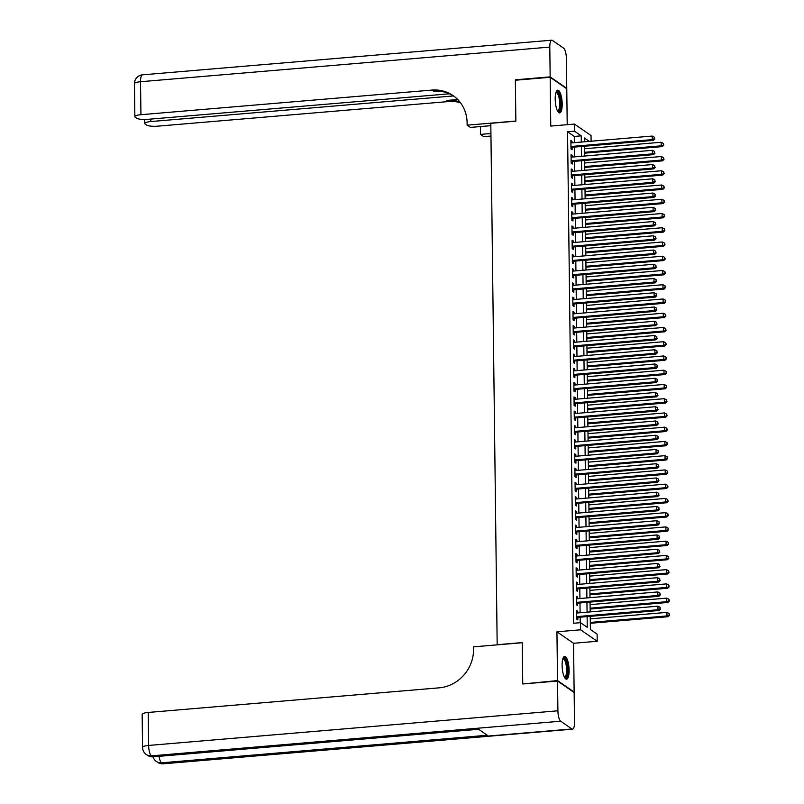 <?xml version="1.0" encoding="UTF-8"?>
<svg xmlns="http://www.w3.org/2000/svg" width="804" height="804" viewBox="0 0 804 804"><rect width="100%" height="100%" fill="white"/><g stroke="black" fill="none" stroke-linecap="round" stroke-linejoin="round"><path stroke-width="1.21" d="M569.111 670.234A11.407 3.377 85.2 0 0 564.649 656.446A11.407 3.377 85.2 0 0 562.107 665.4A11.407 3.377 85.2 0 0 566.569 679.189A11.407 3.377 85.2 0 0 569.111 670.234M562.197 103.967A11.407 3.377 85.2 0 0 557.725 90.179A11.407 3.377 85.2 0 0 555.192 99.123A11.407 3.377 85.2 0 0 559.654 112.912A11.407 3.377 85.2 0 0 562.197 103.967M590.226 616.336L590.387 629.502L597.121 634.155L597.211 641.28L580.599 629.803L580.518 622.678L587.252 627.331L587.121 616.598M573.594 692.123L574.136 692.073L573.543 643.28L597.211 641.28M567.212 124.68L566.77 88.762L550.167 77.284L550.76 126.077L574.428 124.077L591.03 135.554L591.101 141.233M523.283 683.923L557.534 680.596L574.136 692.073M522.731 683.541L522.228 642.587L497.173 644.707L490.802 123.303L515.856 121.183L515.364 80.229L550.167 77.284M577.764 612.96L577.744 611.331L576.629 610.558L576.729 619.11L577.855 619.884L577.825 617.392M577.594 598.709L577.573 597.091L576.448 596.317L576.558 604.859L577.674 605.633L577.644 603.141M577.423 584.468L577.403 582.84L576.277 582.066L576.378 590.618L577.503 591.392L577.473 588.9M577.242 570.217L577.222 568.599L576.106 567.825L576.207 576.367L577.332 577.141L577.302 574.649M577.071 555.976L577.051 554.348L575.925 553.574L576.036 562.127L577.151 562.9L577.121 560.408M576.9 541.725L576.88 540.107L575.754 539.333L575.865 547.876L576.981 548.65L576.95 546.157M576.719 527.484L576.699 525.856L575.584 525.082L575.684 533.635L576.81 534.409L576.78 531.916M576.548 513.233L576.528 511.615L575.413 510.841L575.513 519.384L576.639 520.158L576.609 517.665M576.378 498.993L576.357 497.364L575.232 496.591L575.342 505.143L576.458 505.917L576.428 503.425M576.197 484.742L576.187 483.124L575.061 482.35L575.161 490.892L576.287 491.666L576.257 489.174M576.026 470.501L576.006 468.873L574.89 468.099L574.991 476.651L576.116 477.425L576.086 474.933M575.855 456.25L575.835 454.632L574.709 453.858L574.82 462.4L575.935 463.174L575.905 460.682M575.684 442.009L575.664 440.381L574.538 439.607L574.639 448.16L575.764 448.933L575.734 446.441M575.503 427.758L575.483 426.14L574.368 425.366L574.468 433.909L575.594 434.683L575.563 432.19M575.332 413.517L575.312 411.889L574.187 411.115L574.297 419.668L575.413 420.442L575.383 417.949M575.161 399.266L575.141 397.648L574.016 396.874L574.116 405.417L575.242 406.191L575.212 403.698M574.981 385.026L574.96 383.397L573.845 382.624L573.945 391.176L575.071 391.95L575.041 389.458M574.81 370.775L574.79 369.157L573.664 368.383L573.775 376.925L574.89 377.699L574.86 375.207M574.639 356.534L574.619 354.906L573.493 354.132L573.594 362.684L574.719 363.458L574.689 360.966M574.458 342.283L574.438 340.665L573.322 339.891L573.423 348.433L574.548 349.207L574.518 346.715M574.287 328.042L574.267 326.414L573.141 325.64L573.252 334.193L574.368 334.966L574.337 332.474M574.116 313.791L574.096 312.173L572.971 311.399L573.071 319.942L574.197 320.716L574.167 318.223M573.935 299.55L573.915 297.922L572.8 297.148L572.9 305.701L574.026 306.475L573.996 303.982M573.765 285.299L573.744 283.681L572.619 282.907L572.729 291.45L573.845 292.224L573.815 289.731M573.594 271.059L573.574 269.43L572.448 268.657L572.548 277.209L573.674 277.983L573.644 275.491M573.413 256.808L573.393 255.19L572.277 254.416L572.378 262.958L573.503 263.732L573.473 261.24M573.242 242.567L573.222 240.939L572.096 240.165L572.207 248.717L573.322 249.491L573.292 246.999M573.071 228.316L573.051 226.698L571.925 225.924L572.036 234.466L573.151 235.24L573.121 232.748M572.89 214.075L572.87 212.447L571.755 211.673L571.855 220.226L572.981 220.999L572.95 218.507M572.719 199.824L572.699 198.206L571.574 197.432L571.684 205.975L572.81 206.749L572.77 204.256M572.548 185.583L572.528 183.955L571.403 183.181L571.513 191.734L572.629 192.508L572.599 190.015M572.368 171.332L572.347 169.714L571.232 168.94L571.332 177.483L572.458 178.257L572.428 175.764M572.197 157.092L572.177 155.463L571.061 154.69L571.162 163.242L572.287 164.016L572.257 161.524M574.357 142.65L574.287 136.439L567.554 131.786L573.553 623.271L580.518 622.678M580.227 622.708L580.156 617.191M580.106 612.759L579.986 602.95M579.925 598.518L579.805 588.699M579.754 584.267L579.634 574.458M579.583 570.026L579.463 560.207M579.403 555.775L579.282 545.966M579.232 541.534L579.111 531.715M579.061 527.283L578.94 517.474M578.88 513.042L578.759 503.224M578.709 498.792L578.589 488.983M578.538 484.551L578.418 474.732M578.357 470.3L578.237 460.491M578.187 456.059L578.066 446.24M578.016 441.808L577.895 431.999M577.835 427.567L577.724 417.748M577.664 413.316L577.543 403.507M577.493 399.075L577.372 389.257M577.312 384.825L577.202 375.016M577.141 370.584L577.021 360.765M576.971 356.333L576.85 346.524M576.8 342.092L576.679 332.273M576.619 327.841L576.498 318.032M576.448 313.6L576.327 303.781M576.277 299.349L576.156 289.541M576.096 285.108L575.976 275.29M575.925 270.858L575.805 261.049M575.754 256.617L575.634 246.798M575.574 242.366L575.453 232.557M575.403 228.125L575.282 218.306M575.232 213.874L575.111 204.065M575.051 199.633L574.93 189.814M574.88 185.382L574.759 175.573M574.709 171.141L574.589 161.323M574.528 156.891L574.408 147.082M572.026 142.841L572.006 141.223L570.88 140.449L570.991 148.991L572.106 149.765L572.076 147.273M573.543 643.28L556.941 631.803L557.534 680.596M556.941 631.803L580.599 629.803M567.554 131.786L574.508 131.193L574.428 124.077M589.252 141.383L584.387 138.017L584.428 141.795M584.488 146.227L584.608 156.036M584.659 160.468L584.779 170.287M584.83 174.719L584.95 184.528M585.01 188.96L585.131 198.779M585.181 203.211L585.302 213.02M585.352 217.452L585.473 227.271M585.533 231.703L585.644 241.512M585.704 245.944L585.825 255.762M585.875 260.194L585.995 270.003M586.056 274.435L586.166 284.254M586.227 288.686L586.347 298.495M586.397 302.927L586.518 312.746M586.568 317.178L586.689 326.987M586.749 331.419L586.87 341.238M586.92 345.67L587.041 355.479M587.091 359.911L587.211 369.729M587.272 374.161L587.392 383.97M587.443 388.402L587.563 398.221M587.613 402.653L587.734 412.462M587.794 416.894L587.915 426.713M587.965 431.145L588.086 440.954M588.136 445.386L588.257 455.205M588.317 459.637L588.438 469.446M588.488 473.878L588.608 483.696M588.659 488.128L588.779 497.937M588.84 502.369L588.96 512.188M589.01 516.62L589.131 526.429M589.181 530.861L589.302 540.68M589.362 545.112L589.483 554.921M589.533 559.353L589.654 569.172M589.704 573.604L589.824 583.413M589.885 587.845L589.995 597.663M590.056 602.096L590.176 611.904M581.322 142.057L581.242 135.846L574.508 131.193M587.061 612.176L586.94 602.357M586.89 597.925L586.769 588.106M586.719 583.684L586.598 573.865M586.538 569.433L586.417 559.614M586.367 555.192L586.247 545.373M586.196 540.941L586.076 531.122M586.015 526.7L585.895 516.882M585.845 512.449L585.724 502.631M585.674 498.209L585.553 488.39M585.493 483.958L585.372 474.139M585.322 469.717L585.201 459.898M585.151 455.466L585.031 445.647M584.97 441.225L584.85 431.406M584.799 426.974L584.679 417.165M584.629 412.733L584.508 402.915M584.448 398.482L584.327 388.674M584.277 384.242L584.156 374.423M584.106 369.991L583.985 360.182M583.925 355.75L583.804 345.931M583.754 341.499L583.634 331.69M583.583 327.258L583.463 317.439M583.402 313.007L583.292 303.198M583.232 298.766L583.111 288.948M583.061 284.515L582.94 274.707M582.88 270.275L582.769 260.456M582.709 256.024L582.588 246.215M582.538 241.783L582.418 231.964M582.367 227.532L582.247 217.723M582.186 213.291L582.066 203.472M582.016 199.04L581.895 189.231M581.845 184.799L581.724 174.981M581.664 170.548L581.543 160.74M581.493 156.308L581.372 146.489M574.287 136.439L581.242 135.846M570.89 141.313L572.006 141.223M571.071 155.564L572.177 155.463M571.242 169.805L572.347 169.714M571.413 184.056L572.528 183.955M571.594 198.297L572.699 198.206M571.765 212.547L572.87 212.447M571.935 226.788L573.051 226.698M572.106 241.039L573.222 240.939M572.287 255.28L573.393 255.19M572.458 269.531L573.574 269.43M572.629 283.772L573.744 283.681M572.81 298.023L573.915 297.922M572.981 312.264L574.096 312.173M573.151 326.514L574.267 326.414M573.332 340.755L574.438 340.665M573.503 355.006L574.619 354.906M573.674 369.247L574.79 369.157M573.855 383.498L574.96 383.397M574.026 397.739L575.141 397.648M574.197 411.99L575.312 411.889M574.378 426.231L575.483 426.14M574.548 440.481L575.664 440.381M574.719 454.722L575.835 454.632M574.9 468.973L576.006 468.873M575.071 483.214L576.187 483.124M575.242 497.465L576.357 497.364M575.423 511.706L576.528 511.615M575.594 525.957L576.699 525.856M575.764 540.198L576.88 540.107M575.945 554.448L577.051 554.348M576.116 568.689L577.222 568.599M576.287 582.94L577.403 582.84M576.458 597.181L577.573 597.091M576.639 611.432L577.744 611.331M570.971 147.373L653.371 140.398L652.255 139.615L570.961 146.499M654.386 138.63L654.366 137.203L654.386 138.63L652.255 139.615L652.205 136.057L570.91 142.941M653.371 140.398L654.838 138.941M654.366 137.203L652.205 136.057M584.568 153.182L662.355 146.599L661.23 145.825L661.189 142.258L584.518 148.75M584.558 152.318L661.23 145.825L663.813 145.142L663.34 143.413L663.36 144.831M661.189 142.258L663.34 143.413M663.813 145.142L662.355 146.599M556.046 92.169A9.869 2.925 -94.8 0 1 560.147 98.641A9.869 2.925 -94.8 0 1 560.257 108.299A9.869 2.925 -94.8 0 1 557.664 111.233M557.433 110.791A9.145 2.713 85.2 0 0 557.654 110.801A9.145 2.713 85.2 0 0 559.252 98.922A9.145 2.713 85.2 0 0 556.107 92.591A9.145 2.713 85.2 0 0 555.896 92.631M559.011 112.771A11.336 3.357 85.2 0 0 560.519 98.199A11.336 3.357 85.2 0 0 557.122 90.42M562.971 658.436A9.869 2.925 -94.8 0 1 567.061 664.918A9.869 2.925 -94.8 0 1 567.172 674.576A9.869 2.925 -94.8 0 1 564.579 677.501M564.348 677.068A9.145 2.713 85.2 0 0 564.569 677.079A9.145 2.713 85.2 0 0 566.177 665.199A9.145 2.713 85.2 0 0 563.031 658.858A9.145 2.713 85.2 0 0 562.81 658.908M565.936 679.038A11.336 3.357 85.2 0 0 567.443 664.476A11.336 3.357 85.2 0 0 564.046 656.697M515.907 80.189L515.354 79.807L515.856 121.042L467.134 125.173L467.104 122.751A36.572 33.929 -55.3 0 0 453.094 95.616A36.572 33.929 -55.3 0 0 431.869 90.078L140.931 114.701A8.774 1.99 179.3 0 0 134.851 116.67A8.774 1.99 179.3 0 0 135.273 117.273L136.6 118.188A8.774 1.99 179.3 0 0 147.645 119.344L449.456 93.797M490.832 125.685L470.39 127.414L467.134 125.173M490.963 136.037L483.747 136.65L480.49 134.399L480.39 126.57M550.157 76.862L566.76 88.34L566.398 58.561A8.774 2.603 85.2 0 0 563.604 48.15L552.378 40.401A8.774 2.603 85.2 0 0 551.745 40.2A8.774 2.603 85.2 0 0 549.795 47.084L550.157 76.862L515.354 79.807M566.76 88.34L566.217 88.38M490.932 133.514L480.49 134.399M453.496 95.927L150.83 121.545A8.774 1.99 179.3 0 0 144.74 123.514A8.774 1.99 179.3 0 0 145.172 124.107L146.489 125.022A8.774 1.99 179.3 0 0 157.534 126.178L448.481 101.555A36.572 33.929 -55.3 0 1 460.461 102.711M459.828 101.897A36.572 33.929 -55.3 0 0 446.863 100.44L457.727 99.515M453.898 96.178A36.572 33.929 -55.3 0 0 433.487 91.194L431.869 90.078M557.534 681.028L522.741 683.973L522.238 642.728L473.516 646.848L473.546 649.27A36.572 33.929 124.7 0 1 439.175 687.832L148.237 712.455L148.639 745.439L557.906 710.796L557.534 681.028L574.146 692.505L574.508 722.273A8.774 2.603 85.2 0 1 572.559 729.158L163.292 763.8A8.774 2.603 -94.8 0 1 162.659 763.599L571.915 728.967A8.774 2.603 85.2 0 0 572.559 729.158M557.906 710.796A8.774 2.603 85.2 0 0 560.7 721.208L571.915 728.967M159.051 756.323A8.774 2.603 -94.8 0 0 161.534 762.825A8.774 8.14 124.7 0 1 156.438 761.499L157.564 762.272A8.774 8.14 -55.3 0 0 162.659 763.599L161.534 762.825L487.274 735.258L478.3 729.047L152.559 756.624L151.433 755.85A8.774 2.603 -94.8 0 1 148.639 745.439A8.774 1.99 179.3 0 0 142.559 747.408A8.774 8.774 0 0 0 146.338 754.524L147.464 755.298A8.774 8.14 -55.3 0 0 152.559 756.624A8.774 2.603 -94.8 0 0 153.192 756.825L478.621 729.278M142.559 747.408L142.147 714.424A8.774 1.99 -0.7 0 1 148.237 712.455M571.141 161.614L653.551 154.639L652.426 153.865L571.131 160.75M654.556 152.881L654.546 151.453L654.556 152.881L652.426 153.865L652.386 150.308L571.091 157.182M653.551 154.639L655.009 153.182M654.546 151.453L652.386 150.308M571.312 175.865L653.722 168.89L652.597 168.106L571.302 174.991M654.737 167.121L654.717 165.694L654.737 167.121L652.597 168.106L652.557 164.549L571.262 171.433M653.722 168.89L655.18 167.433M654.717 165.694L652.557 164.549M571.493 190.106L653.893 183.131L652.778 182.357L571.483 189.242M654.908 181.372L654.888 179.945L654.908 181.372L652.778 182.357L652.727 178.8L571.433 185.674M653.893 183.131L655.361 181.674M654.888 179.945L652.727 178.8M571.664 204.357L654.074 197.382L652.948 196.598L571.654 203.482M655.079 195.613L655.069 194.186L655.079 195.613L652.948 196.598L652.908 193.04L571.614 199.925M654.074 197.382L655.531 195.925M655.069 194.186L652.908 193.04M584.739 167.433L662.526 160.84L661.401 160.066L661.36 156.509L584.689 163.001M584.729 166.559L661.401 160.066L663.983 159.393L663.521 157.654L663.531 159.081M661.36 156.509L663.521 157.654M663.983 159.393L662.526 160.84M584.92 181.674L662.697 175.091L661.581 174.317L661.531 170.749L584.86 177.242M584.91 180.799L661.581 174.317L664.154 173.634L663.692 171.905L663.712 173.322M661.531 170.749L663.692 171.905M664.154 173.634L662.697 175.091M585.091 195.925L662.868 189.332L661.752 188.558L661.712 185L585.041 191.493M585.081 195.05L661.752 188.558L664.335 187.885L663.863 186.146L663.883 187.573M661.712 185L663.863 186.146M664.335 187.885L662.868 189.332M585.262 210.166L663.049 203.583L661.923 202.809L661.883 199.241L585.211 205.734M585.252 209.291L661.923 202.809L664.506 202.126L664.044 200.397L664.054 201.814M661.883 199.241L664.044 200.397M664.506 202.126L663.049 203.583M571.835 218.598L654.245 211.623L653.119 210.849L571.825 217.733M655.26 209.864L655.24 208.437L655.26 209.864L653.119 210.849L653.079 207.291L571.785 214.165M654.245 211.623L655.702 210.166M655.24 208.437L653.079 207.291M585.443 224.416L663.22 217.824L662.094 217.05L662.054 213.492L585.382 219.984M585.433 223.542L662.094 217.05L664.677 216.376L664.215 214.638L664.235 216.065M662.054 213.492L664.215 214.638M664.677 216.376L663.22 217.824M572.016 232.848L654.416 225.874L653.3 225.09L571.996 231.974M655.431 224.105L655.411 222.678L655.431 224.105L653.3 225.09L653.25 221.532L571.956 228.416M654.416 225.874L655.883 224.416M655.411 222.678L653.25 221.532M585.613 238.657L663.39 232.075L662.275 231.301L662.225 227.733L585.563 234.225M585.603 237.783L662.275 231.301L664.858 230.617L664.385 228.889L664.405 230.306M662.225 227.733L664.385 228.889M664.858 230.617L663.39 232.075M572.187 247.089L654.597 240.115L653.471 239.341L572.177 246.225M655.602 238.356L655.592 236.929L655.602 238.356L653.471 239.341L653.431 235.783L572.126 242.657M654.597 240.115L656.054 238.657M655.592 236.929L653.431 235.783M585.784 252.908L663.571 246.315L662.446 245.542L662.406 241.984L585.734 248.476M585.774 252.034L662.446 245.542L665.029 244.868L664.566 243.13L664.576 244.557M662.406 241.984L664.566 243.13M665.029 244.868L663.571 246.315M572.358 261.34L654.768 254.365L653.642 253.582L572.347 260.466M655.783 252.597L655.762 251.17L655.783 252.597L653.642 253.582L653.602 250.024L572.307 256.908M654.768 254.365L656.225 252.908M655.762 251.17L653.602 250.024M585.965 267.149L663.742 260.566L662.617 259.792L662.576 256.225L585.905 262.717M585.955 266.275L662.617 259.792L665.199 259.109L664.737 257.38L664.757 258.798M662.576 256.225L664.737 257.38M665.199 259.109L663.742 260.566M572.528 275.581L654.938 268.606L653.823 267.832L572.518 274.717M655.953 266.848L655.933 265.421L655.953 266.848L653.823 267.832L653.773 264.275L572.478 271.149M654.938 268.606L656.406 267.149M655.933 265.421L653.773 264.275M586.136 281.4L663.913 274.807L662.797 274.033L662.747 270.476L586.086 276.968M586.126 280.526L662.797 274.033L665.38 273.36L664.908 271.621L664.928 273.048M662.747 270.476L664.908 271.621M665.38 273.36L663.913 274.807M572.709 289.832L655.119 282.857L653.994 282.073L572.699 288.958M656.124 281.088L656.104 279.661L656.124 281.088L653.994 282.073L653.953 278.516L572.649 285.4M655.119 282.857L656.577 281.4M656.104 279.661L653.953 278.516M586.307 295.641L664.094 289.058L662.968 288.284L662.928 284.716L586.257 291.209M586.297 294.767L662.968 288.284L665.551 287.601L665.089 285.872L665.099 287.289M662.928 284.716L665.089 285.872M665.551 287.601L664.094 289.058M572.88 304.073L655.29 297.098L654.165 296.324L572.87 303.208M656.305 295.339L656.285 293.912L656.305 295.339L654.165 296.324L654.124 292.767L572.83 299.641M655.29 297.098L656.747 295.641M656.285 293.912L654.124 292.767M586.488 309.892L664.265 303.299L663.139 302.525L663.099 298.967L586.428 305.46M586.478 309.017L663.139 302.525L665.722 301.852L665.26 300.113L665.28 301.54M663.099 298.967L665.26 300.113M665.722 301.852L664.265 303.299M573.051 318.324L655.461 311.349L654.345 310.565L573.041 317.449M656.476 309.58L656.456 308.153L656.476 309.58L654.345 310.565L654.295 307.007L573.001 313.892M655.461 311.349L656.918 309.892M656.456 308.153L654.295 307.007M586.659 324.133L664.436 317.55L663.32 316.776L663.27 313.208L586.608 319.701M586.649 323.258L663.32 316.776L665.903 316.093L665.431 314.364L665.451 315.781M663.27 313.208L665.431 314.364M665.903 316.093L664.436 317.55M573.232 332.565L655.642 325.59L654.516 324.816L573.222 331.7M656.647 323.831L656.627 322.404L656.647 323.831L654.516 324.816L654.476 321.258L573.172 328.132M655.642 325.59L657.099 324.133M656.627 322.404L654.476 321.258M586.83 338.383L664.617 331.791L663.491 331.017L663.451 327.459L586.779 333.951M586.819 337.509L663.491 331.017L666.074 330.343L665.611 328.605L665.622 330.032M663.451 327.459L665.611 328.605M666.074 330.343L664.617 331.791M573.403 346.815L655.813 339.841L654.687 339.057L573.393 345.941M656.818 338.072L656.808 336.645L656.818 338.072L654.687 339.057L654.647 335.499L573.352 342.383M655.813 339.841L657.27 338.383M656.808 336.645L654.647 335.499M587.01 352.624L664.787 346.042L663.662 345.268L663.622 341.7L586.95 348.192M587 351.75L663.662 345.268L666.245 344.584L665.782 342.856L665.802 344.273M663.622 341.7L665.782 342.856M666.245 344.584L664.787 346.042M573.574 361.056L655.984 354.082L654.868 353.308L573.564 360.192M656.999 352.323L656.979 350.896L656.999 352.323L654.868 353.308L654.818 349.75L573.523 356.624M655.984 354.082L657.441 352.624M656.979 350.896L654.818 349.75M587.181 366.875L664.958 360.282L663.843 359.509L663.792 355.951L587.131 362.443M587.171 366.001L663.843 359.509L666.426 358.835L665.953 357.097L665.973 358.524M663.792 355.951L665.953 357.097M666.426 358.835L664.958 360.282M573.754 375.307L656.154 368.332L655.039 367.549L573.744 374.433M657.169 366.564L657.149 365.137L657.169 366.564L655.039 367.549L654.999 363.991L573.694 370.875M656.154 368.332L657.622 366.875M657.149 365.137L654.999 363.991M587.352 381.116L665.139 374.533L664.014 373.759L663.973 370.192L587.302 376.684M587.342 380.242L664.014 373.759L666.596 373.076L666.134 371.347L666.144 372.765M663.973 370.192L666.134 371.347M666.596 373.076L665.139 374.533M573.925 389.548L656.335 382.573L655.21 381.799L573.915 388.684M657.34 380.815L657.33 379.387L657.34 380.815L655.21 381.799L655.17 378.242L573.875 385.116M656.335 382.573L657.793 381.116M657.33 379.387L655.17 378.242M587.533 395.357L665.31 388.774L664.184 388L664.144 384.443L587.473 390.935M587.513 394.493L664.184 388L666.767 387.327L666.305 385.588L666.325 387.015M664.144 384.443L666.305 385.588M666.767 387.327L665.31 388.774M574.096 403.799L656.506 396.824L655.381 396.04L574.086 402.925M657.521 395.055L657.501 393.628L657.521 395.055L655.381 396.04L655.34 392.483L574.046 399.367M656.506 396.824L657.963 395.367M657.501 393.628L655.34 392.483M587.704 409.608L665.481 403.025L664.365 402.251L664.315 398.683L587.644 405.176M587.694 408.733L664.365 402.251L666.948 401.568L666.476 399.839L666.496 401.256M664.315 398.683L666.476 399.839M666.948 401.568L665.481 403.025M574.277 418.04L656.677 411.065L655.561 410.291L574.267 417.175M657.692 409.306L657.672 407.879L657.692 409.306L655.561 410.291L655.511 406.734L574.217 413.608M656.677 411.065L658.144 409.608M657.672 407.879L655.511 406.734M587.875 423.849L665.662 417.266L664.536 416.492L664.496 412.934L587.824 419.427M587.865 422.984L664.536 416.492L667.119 415.819L666.647 414.08L666.667 415.507M664.496 412.934L666.647 414.08M667.119 415.819L665.662 417.266M574.448 432.291L656.858 425.316L655.732 424.532L574.438 431.416M657.863 423.547L657.853 422.12L657.863 423.547L655.732 424.532L655.692 420.974L574.398 427.859M656.858 425.316L658.315 423.859M657.853 422.12L655.692 420.974M588.046 438.1L665.833 431.517L664.707 430.743L664.667 427.175L587.995 433.668M588.036 437.225L664.707 430.743L667.29 430.06L666.828 428.331L666.848 429.748M664.667 427.175L666.828 428.331M667.29 430.06L665.833 431.517M574.619 446.532L657.029 439.557L655.903 438.783L574.609 445.667M658.044 437.798L658.024 436.371L658.044 437.798L655.903 438.783L655.863 435.225L574.569 442.099M657.029 439.557L658.486 438.1M658.024 436.371L655.863 435.225M588.226 452.34L666.003 445.758L664.888 444.984L664.838 441.426L588.166 447.918M588.216 451.476L664.888 444.984L667.471 444.31L666.998 442.572L667.019 443.999M664.838 441.426L666.998 442.572M667.471 444.31L666.003 445.758M574.8 460.782L657.2 453.808L656.084 453.024L574.79 459.908M658.215 452.039L658.195 450.612L658.215 452.039L656.084 453.024L656.034 449.466L574.739 456.35M657.2 453.808L658.667 452.35M658.195 450.612L656.034 449.466M588.397 466.591L666.184 460.009L665.059 459.235L665.019 455.667L588.347 462.159M588.387 465.717L665.059 459.235L667.642 458.551L667.169 456.823L667.189 458.24M665.019 455.667L667.169 456.823M667.642 458.551L666.184 460.009M574.971 475.023L657.381 468.049L656.255 467.275L574.96 474.159M658.386 466.29L658.375 464.863L658.386 466.29L656.255 467.275L656.215 463.717L574.92 470.591M657.381 468.049L658.838 466.591M658.375 464.863L656.215 463.717M588.568 480.832L666.355 474.249L665.23 473.476L665.189 469.918L588.518 476.41M588.558 479.968L665.23 473.476L667.812 472.802L667.35 471.064L667.36 472.491M665.189 469.918L667.35 471.064M667.812 472.802L666.355 474.249M575.141 489.274L657.551 482.299L656.426 481.516L575.131 488.4M658.566 480.531L658.546 479.104L658.566 480.531L656.426 481.516L656.386 477.958L575.091 484.842M657.551 482.299L659.009 480.842M658.546 479.104L656.386 477.958M588.749 495.083L666.526 488.5L665.41 487.726L665.36 484.159L588.689 490.651M588.739 494.209L665.41 487.726L667.983 487.043L667.521 485.314L667.541 486.732M665.36 484.159L667.521 485.314M667.983 487.043L666.526 488.5M575.322 503.515L657.722 496.54L656.607 495.766L575.312 502.651M658.737 494.782L658.717 493.354L658.737 494.782L656.607 495.766L656.556 492.209L575.262 499.083M657.722 496.54L659.19 495.083M658.717 493.354L656.556 492.209M588.92 509.324L666.707 502.741L665.581 501.967L665.541 498.41L588.87 504.902M588.91 508.46L665.581 501.967L668.164 501.294L667.692 499.555L667.712 500.982M665.541 498.41L667.692 499.555M668.164 501.294L666.707 502.741M575.493 517.766L657.903 510.791L656.778 510.007L575.483 516.892M658.908 509.022L658.898 507.595L658.908 509.022L656.778 510.007L656.737 506.45L575.443 513.334M657.903 510.791L659.36 509.334M658.898 507.595L656.737 506.45M589.091 523.575L666.878 516.992L665.752 516.218L665.712 512.65L589.041 519.143M589.081 522.7L665.752 516.218L668.335 515.535L667.873 513.806L667.883 515.223M665.712 512.65L667.873 513.806M668.335 515.535L666.878 516.992M575.664 532.007L658.074 525.032L656.948 524.258L575.654 531.142M659.089 523.273L659.069 521.846L659.089 523.273L656.948 524.258L656.908 520.701L575.614 527.575M658.074 525.032L659.531 523.575M659.069 521.846L656.908 520.701M589.272 537.816L667.049 531.233L665.923 530.459L665.883 526.901L589.211 533.394M589.262 536.951L665.923 530.459L668.506 529.786L668.044 528.047L668.064 529.474M665.883 526.901L668.044 528.047M668.506 529.786L667.049 531.233M575.845 546.258L658.245 539.283L657.129 538.499L575.825 545.383M659.26 537.514L659.24 536.087L659.26 537.514L657.129 538.499L657.079 534.941L575.785 541.826M658.245 539.283L659.712 537.826M659.24 536.087L657.079 534.941M589.443 552.067L667.219 545.484L666.104 544.71L666.054 541.142L589.392 547.635M589.432 551.192L666.104 544.71L668.687 544.027L668.214 542.298L668.235 543.715M666.054 541.142L668.214 542.298M668.687 544.027L667.219 545.484M576.016 560.499L658.426 553.524L657.3 552.75L576.006 559.634M659.431 551.765L659.421 550.338L659.431 551.765L657.3 552.75L657.26 549.192L575.955 556.066M658.426 553.524L659.883 552.067M659.421 550.338L657.26 549.192M589.613 566.307L667.4 559.725L666.275 558.951L666.235 555.393L589.563 561.885M589.603 565.443L666.275 558.951L668.858 558.277L668.395 556.539L668.405 557.966M666.235 555.393L668.395 556.539M668.858 558.277L667.4 559.725M576.187 574.749L658.597 567.775L657.471 566.991L576.177 573.875M659.612 566.006L659.592 564.579L659.612 566.006L657.471 566.991L657.431 563.433L576.136 570.317M658.597 567.775L660.054 566.317M659.592 564.579L657.431 563.433M589.794 580.558L667.571 573.976L666.446 573.202L666.405 569.634L589.734 576.126M589.784 579.684L666.446 573.202L669.029 572.518L668.566 570.79L668.586 572.207M666.405 569.634L668.566 570.79M669.029 572.518L667.571 573.976M576.367 588.99L658.767 582.016L657.652 581.242L576.347 588.126M659.782 580.257L659.762 578.83L659.782 580.257L657.652 581.242L657.602 577.684L576.307 584.558M658.767 582.016L660.235 580.558M659.762 578.83L657.602 577.684M589.965 594.799L667.742 588.216L666.627 587.443L666.576 583.885L589.915 590.377M589.955 593.935L666.627 587.443L669.209 586.769L668.737 585.031L668.757 586.458M666.576 583.885L668.737 585.031M669.209 586.769L667.742 588.216M576.538 603.241L658.948 596.266L657.823 595.483L576.528 602.367M659.953 594.498L659.933 593.071L659.953 594.498L657.823 595.483L657.783 591.925L576.478 598.809M658.948 596.266L660.406 594.809M659.933 593.071L657.783 591.925M590.136 609.05L667.923 602.467L666.797 601.693L666.757 598.126L590.086 604.618M590.126 608.176L666.797 601.693L669.38 601.01L668.918 599.281L668.928 600.699M666.757 598.126L668.918 599.281M669.38 601.01L667.923 602.467M576.709 617.482L659.119 610.507L657.994 609.733L576.699 616.618M660.134 608.749L660.114 607.321L660.134 608.749L657.994 609.733L657.953 606.176L576.659 613.05M659.119 610.507L660.576 609.05M660.114 607.321L657.953 606.176M590.317 623.291L668.094 616.708L666.968 615.934L666.928 612.377L590.257 618.869M590.307 622.427L666.968 615.934L669.551 615.261L669.089 613.522L669.109 614.949M666.928 612.377L669.089 613.522M669.551 615.261L668.094 616.708M446.863 100.44L448.481 101.555M549.795 47.084L140.529 81.727L140.931 114.701M150.8 119.072L150.83 121.545M140.529 81.727A8.774 2.603 -94.8 0 1 142.479 74.842A8.774 8.774 0 0 0 134.449 83.696A8.774 1.99 -0.7 0 1 140.529 81.727M560.7 721.208L151.433 755.85A8.774 8.14 124.7 0 1 146.338 754.524M144.7 119.474L144.74 123.514M551.745 40.2L142.479 74.842M134.449 83.696L134.851 116.67M153.031 756.835A8.774 8.774 0 0 0 156.438 761.499M157.564 762.272A8.774 8.774 0 0 0 163.292 763.8M147.464 755.298A8.774 8.774 0 0 0 153.192 756.825"/></g></svg>
